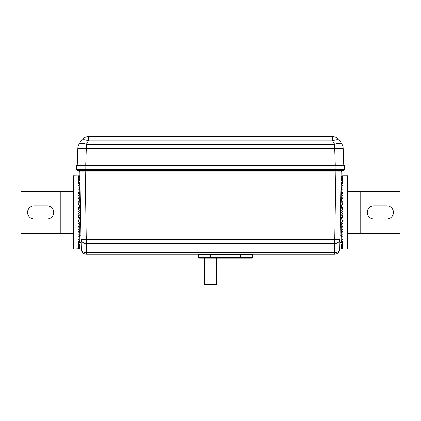 <?xml version="1.0" encoding="UTF-8"?>
<svg xmlns="http://www.w3.org/2000/svg" width="421" height="421" viewBox="0 0 421 421"><rect width="100%" height="100%" fill="white"/><g stroke="black" fill="none" stroke-linecap="round" stroke-linejoin="round"><path stroke-width="0.63" d="M343.768 165.39L343.173 148.397A8.494 0.295 178 0 0 340.684 148.276A8.494 0.295 178 0 0 334.69 148.397L334.69 144.45L86.31 144.45L86.31 148.397A8.494 0.295 -178 0 0 80.316 148.276A8.494 0.295 -178 0 0 77.827 148.397A8.494 8.494 0 0 1 78.959 144.45A8.494 3.8 30 0 1 81.663 143.324A8.494 3.8 30 0 1 86.31 144.45L88.363 140.893A8.494 3.8 -150 0 0 81.011 140.893L78.959 144.45A8.494 8.494 0 0 0 77.827 148.397L77.232 165.385M334.69 144.45A8.494 3.8 -30 0 1 339.337 143.324A8.494 3.8 -30 0 1 342.041 144.45L339.989 140.893A8.494 8.494 0 0 0 332.637 136.646A8.494 8.494 0 0 1 339.989 140.893A8.494 3.8 150 0 0 332.637 140.893L332.637 136.646L88.363 136.646L88.363 140.893L332.637 140.893L334.69 144.45L334.69 148.392L86.31 148.397L85.721 165.39M81.011 140.893A8.494 8.494 0 0 1 88.363 136.646M77.232 165.39L77.827 148.397A8.494 8.494 0 0 1 78.059 146.697A8.494 8.494 0 0 0 77.827 148.397M341.131 171.9A1.305 1.305 0 0 1 342.441 170.616A1.305 1.305 0 0 0 341.131 171.9L79.869 171.9A1.305 1.305 0 0 0 78.559 170.616C78.885 170.4 79.322 170.826 79.869 171.9A1.305 1.305 0 0 0 79.353 170.884A1.305 1.305 0 0 1 79.869 171.9L81.053 239.781L86.279 239.781L86.442 254.237L334.558 254.237A5.226 5.226 0 0 0 339.784 249.1A5.226 5.226 0 0 1 334.558 254.237A5.226 5.226 0 0 0 339.784 249.1A5.226 5.226 0 0 1 334.558 254.237L86.442 254.237A5.226 5.226 0 0 1 81.216 249.1A5.226 3.694 -1 0 0 86.442 252.705L334.558 252.705A5.226 3.694 1 0 0 339.784 249.1L341.131 171.9L340.71 171.894M252.568 257.699L252.568 254.3L198.48 254.3L210.5 254.3L210.5 258.22L199.001 258.22L198.48 257.699L240.549 257.699L240.549 254.3L210.5 254.3L210.5 257.699L252.568 257.699L252.568 254.3L240.549 254.3L240.549 257.699L252.568 257.699L252.047 258.22L204.49 258.22L204.49 284.354L216.51 284.354L216.51 258.22L240.675 258.22M341.941 240.912L341.252 242.449L339.9 242.449L340.015 235.797L339.947 239.781A5.226 3.694 -179 0 1 334.721 243.385L334.721 239.781L339.947 239.781M340.973 181.072L340.905 185.045M340.236 223.204C339.947 239.944 339.947 239.944 340.236 223.204L341.157 223.204M340.015 235.944L340.063 233.329M340.073 232.75L340.168 227.13M340.747 194.134L340.836 189.055L341.157 189.055M334.558 254.237L334.721 243.385L86.279 243.385A5.226 3.694 179 0 1 81.053 239.781L81.216 249.1L78.538 248.985L79.843 249.011L79.843 248.453L78.538 248.658L78.538 248.985M79.843 201.654L80.385 201.654L80.764 223.204C81.053 239.938 81.053 239.938 80.764 223.204L79.843 223.204M80.985 235.944L80.837 227.398M83.474 171.894L81.548 171.894M81.321 171.894L81.058 171.894M78.564 170.616A1.305 1.305 0 0 1 78.595 170.616L78.559 170.616A1.305 1.305 0 0 1 78.595 170.616L78.559 170.616A1.305 1.305 0 0 1 79.869 171.9M78.611 170.621A1.305 1.305 0 0 1 78.922 170.668A1.305 1.305 0 0 0 78.611 170.621M340.094 171.894L339.079 171.894M338.7 171.894L337.742 171.894M76.58 169.31L77.885 170.616L343.115 170.616L344.42 169.31L344.42 165.39L76.58 165.39L76.58 169.31L344.42 169.31M85.095 170.616L335.905 170.616L334.721 239.781L86.279 239.781L85.074 165.39M81.153 165.39L84.416 165.39M336.584 165.39L339.847 165.39M80.985 235.797L79.843 235.797M78.538 248.732L73.312 249.011L73.312 175.841L79.843 175.983L78.538 176.12L79.843 176.399L78.538 176.652L79.843 177.088L78.538 177.451L79.843 178.051L78.538 178.52L79.843 179.272L78.538 179.846L79.843 180.746L78.538 181.419L79.843 182.572L79.059 183.94M79.059 240.912L79.748 242.449L81.1 242.449M79.748 242.449L78.538 243.122L79.843 244.112L78.538 245.011L79.843 245.585L78.538 246.338L79.843 246.806L78.538 247.406L79.843 247.764L78.538 248.206L79.843 248.453L79.843 246.806M78.538 247.406L78.538 248.08M78.538 245.011L78.538 246.117M78.538 241.238L78.538 243.122M78.017 241.559L78.017 243.117L78.017 241.559L79.843 240.407L79.843 237.339L79.227 236.381M78.017 185.645L78.017 187.566L78.017 185.645L79.843 184.445L79.843 187.513L79.227 188.476M80.048 182.404L79.748 182.404M79.843 189.055L80.164 189.055M78.538 175.867L79.843 175.841L78.538 176.12M78.538 181.73L78.538 183.614M78.538 178.741L78.538 179.846M79.937 175.841L79.843 178.051M78.538 176.773L78.538 177.451M78.953 219.646L79.322 220.036L78.538 221.309L79.322 222.177L79.085 222.435M78.669 213.6L79.322 214.257L78.538 215.042L79.322 216.115L78.701 216.741M78.701 208.111L79.322 208.742L78.538 209.811L79.322 210.6L78.669 211.253M79.085 202.417L79.322 202.68L78.538 203.543L79.322 204.816L78.953 205.211M78.538 220.051L78.538 221.92M79.037 225.682L79.322 225.919L78.538 226.935L79.253 227.598M78.538 231.229L79.322 231.692L78.538 232.129M78.532 226.151L78.538 226.551M78.538 192.723L79.322 193.16L78.538 193.623M79.253 197.26L78.538 197.917L79.322 198.938L79.037 199.175M78.538 202.938L78.538 204.127M78.538 203.985L78.538 204.801M78.538 207.942L78.532 208.469L79.322 209.253M78.538 209.811L79.322 210.832M79.322 214.021L78.538 215.042M79.322 215.605L78.532 216.383L78.538 216.91M79.322 192.665L79.322 193.713M78.532 197.896L78.538 198.302M79.322 197.196L79.322 198.938M79.322 227.656L79.322 225.919M79.322 232.187L79.322 231.145M341.157 235.797L340.015 235.797M342.462 248.985L341.157 249.011L342.462 248.985L341.157 248.869L341.157 248.453L342.462 248.616M342.462 248.08L341.157 248.453L341.157 247.764L342.462 248.08L342.462 247.406L341.157 247.764L341.157 246.806L342.462 247.185M342.462 246.117L342.462 245.011L341.157 245.585L342.462 246.117L341.157 246.806M342.462 245.011L342.462 244.701M341.252 242.449L342.462 243.438L341.157 244.112L342.462 244.743M339.789 249.011L347.688 249.011L347.688 175.841L342.462 175.867M342.983 239.207L342.983 237.286L342.983 239.207L341.157 240.407L341.157 237.339L341.773 236.381M342.462 243.122L342.462 241.238M342.983 183.293L342.983 181.735L342.983 183.293L341.157 184.445L341.157 187.513L341.773 188.476M341.941 183.94L340.952 182.404M342.462 183.614L342.462 181.73L341.252 182.404M342.462 181.73L341.157 180.746L342.462 180.114L342.462 178.741L341.157 179.272L342.462 179.846M342.462 178.741L341.157 178.051L342.462 177.625L342.462 176.773L341.157 177.088L342.462 177.451M342.462 176.773L341.157 176.399L341.157 178.051M342.462 176.241L341.157 176.399L341.063 175.841M341.915 222.435L341.678 222.177L342.462 221.309L341.678 220.036L342.047 219.646M341.157 201.654L340.615 201.654M342.047 205.211L341.678 204.816L342.462 203.543L341.678 202.68L341.915 202.417M342.331 211.253L341.678 210.6L342.462 209.811L341.678 208.742L342.299 208.111M342.299 216.741L341.678 216.115L342.462 215.042L341.678 214.257L342.331 213.6M342.462 221.92L342.462 220.725M341.678 215.605L342.468 216.383L342.462 216.91M341.678 214.021L342.462 215.042M342.468 226.151L342.462 226.961L342.468 226.151L342.462 226.935L341.747 227.598M342.462 209.811L341.678 210.832M342.462 207.942L342.468 208.469L341.678 209.253M342.462 204.801L342.462 202.938M342.462 198.302L342.462 197.891L342.468 198.707L342.462 198.302L341.678 198.938L341.963 199.175M341.747 197.26L342.468 197.896M342.462 192.723L341.678 193.16L342.462 193.623M341.678 197.196L341.678 198.938M341.678 192.665L341.678 193.713M342.468 198.707L342.462 197.923M342.462 231.229L341.678 231.692L342.462 232.129M341.963 225.682L341.678 225.919L342.462 226.551M341.678 227.656L341.678 225.919M341.678 232.187L341.678 231.145M342.462 220.872L342.462 220.051M216.51 258.22L240.549 258.22L210.5 258.22L210.5 257.699L198.48 257.699L198.48 254.3L198.48 257.699L199.001 258.22M342.983 176.167L341.157 176.457L341.157 177.088M342.983 177.504L342.983 176.804L342.983 177.504L341.157 178.104M342.983 179.904L342.983 178.757L342.983 179.904L341.157 180.793M342.983 187.566L342.983 185.645L342.983 187.566L341.157 188.95L342.983 190.371L342.983 192.597L341.157 194.165L342.983 195.765L342.983 198.228L341.157 199.933L342.983 201.664L342.983 204.29L341.157 206.085L342.983 207.89L342.983 210.6L342.983 208.795L341.157 206.979L341.157 206.085M341.157 218.767L341.157 217.873L342.983 216.062L342.983 214.257L342.983 216.962L341.157 218.767L342.983 220.567L342.983 223.193L341.157 224.919L342.983 226.63L342.983 229.092L341.157 230.692L342.983 232.26L342.983 234.486L341.157 235.907L342.983 237.286M342.983 241.559L342.983 243.117L342.983 241.559L341.157 240.407M341.157 244.059L342.983 244.948L342.983 246.096L342.462 246.29M342.983 247.348L342.983 248.053L342.983 247.348L341.157 246.753M341.157 247.764L341.157 248.401L342.983 248.685L342.462 248.943M342.983 243.117L342.462 243.396M342.983 248.053L342.462 248.158M342.462 175.915L342.983 175.931M342.462 176.694L342.983 176.804M342.462 178.562L342.983 178.757M342.462 181.456L342.983 181.735M341.157 184.445L342.983 185.645M342.983 210.6L341.157 212.426L342.983 214.257M341.157 199.933L341.157 201.696L342.983 203.438M341.157 194.165L341.157 196.739L342.983 198.359M341.157 188.95L341.157 192.26L342.31 193.165M341.157 235.907L341.157 232.592L342.31 231.687M341.157 230.692L341.157 228.114L342.983 226.493M341.157 224.919L341.157 223.156L342.983 221.414M78.017 248.685L79.843 248.401L79.843 247.764M78.017 247.348L78.017 248.053L78.017 247.348L79.843 246.753M78.017 244.948L78.017 246.096L78.017 244.948L79.843 244.059M78.017 237.286L78.017 239.207L78.017 237.286L79.843 235.907L78.017 234.486L78.017 232.26L79.843 230.692L78.017 229.092L78.017 226.63L79.843 224.919L78.017 223.193L78.017 220.567L79.843 218.767L78.017 216.962L78.017 214.257L78.017 216.062L79.843 217.873L79.843 218.767M79.843 206.085L79.843 206.979L78.017 208.795L78.017 210.6L78.017 207.89L79.843 206.085L78.017 204.29L78.017 201.664L79.843 199.933L78.017 198.228L78.017 195.765L79.843 194.165L78.017 192.597L78.017 190.371L79.843 188.95L78.017 187.566M78.017 183.293L78.017 181.735L78.017 183.293L79.843 184.445M79.843 180.793L78.017 179.904L78.017 178.757L78.538 178.562M78.017 177.504L78.017 176.804L78.017 177.504L79.843 178.104M79.843 177.088L79.843 176.457L78.017 176.167L78.538 175.915M78.017 181.735L78.538 181.456M78.017 176.804L78.538 176.694M78.538 248.943L78.017 248.922M78.538 248.158L78.017 248.053M78.538 246.29L78.017 246.096M78.538 243.396L78.017 243.117M79.843 240.407L78.017 239.207M78.017 214.257L79.843 212.426L78.017 210.6M79.843 224.919L79.843 223.156L78.017 221.414M79.843 230.692L79.843 228.114L78.017 226.493M79.843 235.907L79.843 232.592L78.69 231.687M79.843 188.95L79.843 192.26L78.69 193.165M79.843 194.165L79.843 196.739L78.017 198.359M79.843 199.933L79.843 201.696L78.017 203.438M347.688 233.334L399.95 233.334L399.95 191.523L347.688 191.523L347.688 233.334M373.816 205.895L386.883 205.895A6.531 6.531 0 0 1 393.419 212.426A6.531 6.531 0 0 1 386.883 218.962L373.816 218.962A6.531 6.531 0 0 1 367.286 212.426A6.531 6.531 0 0 1 373.816 205.895M73.312 191.523L21.05 191.523L21.05 233.334L73.312 233.334L73.312 191.523M47.184 218.962L34.117 218.962A6.531 6.531 0 0 1 27.581 212.426A6.531 6.531 0 0 1 34.117 205.895L47.184 205.895A6.531 6.531 0 0 1 53.714 212.426A6.531 6.531 0 0 1 47.184 218.962M339.989 140.893A8.494 8.494 0 0 0 332.637 136.646M334.69 148.397L335.279 165.385M342.041 144.45A8.494 8.494 0 0 1 343.173 148.397A8.494 8.494 0 0 0 342.041 144.45M240.549 258.22L240.549 257.699L240.549 258.22L252.126 258.215M335.911 170.616L335.926 165.39M360.755 191.523L360.755 233.334M60.245 233.334L60.245 191.523M343.173 148.397A8.494 8.494 0 0 0 342.941 146.697A8.494 8.494 0 0 1 343.173 148.397M342.441 170.616L341.436 170.616"/></g></svg>
